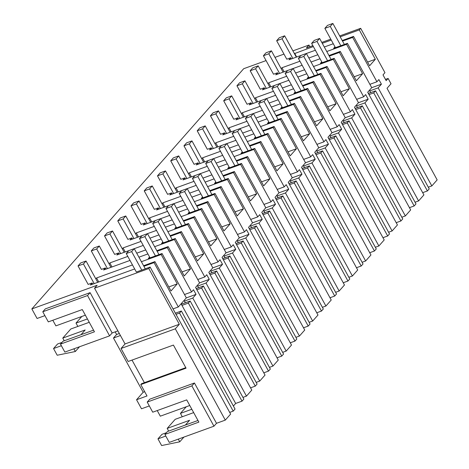 <?xml version="1.0" encoding="UTF-8"?>
<svg xmlns="http://www.w3.org/2000/svg" width="469" height="469" viewBox="0 0 469 469"><rect width="100%" height="100%" fill="white"/><g stroke="black" fill="none" stroke-linecap="round" stroke-linejoin="round"><path stroke-width="0.7" d="M87.416 318.943L76.013 323.077L81.852 316.458M80.99 334.714L85.165 329.977L62.776 338.09L70.796 328.998L89.257 322.303M61.369 345.723L53.542 348.555L57.552 344.012L62.002 342.399M92.798 284.132L92.176 282.954L88.154 284.413L78.042 265.929L80.645 262.974L86.044 261.022L97.716 282.344M79.519 346.767L75.333 351.51L57.2 355.238L53.542 348.555M62.776 338.09L64.247 340.781M76.013 323.077L77.854 326.436M75.333 351.51L73.862 348.819M117.895 330.885L112.161 332.967L109.605 335.863L64.851 352.084L60.489 344.111L63.039 341.215L93.554 330.158M44.901 315.643L37.074 318.474L31.845 308.924L243.698 68.703L266.07 60.595M92.176 282.954L90.365 285.011L134.667 268.954M132.469 264.938L96.602 277.941L98.73 281.98M96.602 277.941L95.799 278.844M31.845 308.924L97.142 285.258L94.533 288.212L148.82 268.538L150.121 267.06L136.362 272.043L126.243 253.565L128.852 250.61L134.245 248.652L145.284 268.813M143.907 266.298L154.031 262.622L154.928 261.608L143.59 265.718M173.026 308.895L178.314 306.978L186.34 297.874L162.057 253.524L161.166 254.538L141.392 261.702M162.057 253.524L148.298 258.507L149.605 257.03M156.828 250.704L168.166 246.594L167.275 247.609L157.144 251.284M147.911 253.94L138.924 257.194M130.001 260.43L103.602 269.997L105.419 267.94L101.398 269.399L91.279 250.921L93.888 247.96L99.281 246.008L110.96 267.33M127.803 256.414L109.84 262.927L109.043 263.83M242.942 397.395L246.465 396.117L251.783 390.091L195.567 287.409L199.583 282.86L175.3 238.51L174.404 239.524L154.635 246.688M145.712 249.924L136.725 253.184M175.3 238.51L161.541 243.499L162.843 242.016M170.071 235.69L181.409 231.58L180.512 232.601L170.388 236.27M161.148 238.926L152.167 242.18M143.244 245.416L134.257 248.676M128.823 250.645L116.845 254.984L118.657 252.926L114.635 254.386L104.523 235.907L107.125 232.946L112.525 230.994L124.197 252.316M141.046 241.4L123.083 247.913L122.28 248.816M256.18 382.382L259.709 381.104L265.026 375.077L208.811 272.395L212.82 267.846L188.544 223.496L187.647 224.51L167.873 231.674M158.95 234.91L149.969 238.17M188.544 223.496L174.779 228.485L176.086 227.002M183.315 220.676L194.653 216.567L193.756 217.587L183.625 221.257M174.392 223.912L165.405 227.172M156.482 230.402L142.089 235.596L139.486 238.551L150.062 257.874M142.066 235.631L130.083 239.97L131.9 237.912L127.879 239.372L117.76 220.893L120.369 217.933L125.762 215.98L137.44 237.308M154.283 226.386L136.321 232.9L135.523 233.802M269.423 367.368L272.946 366.09L278.264 360.063L222.048 257.381L226.064 252.832L201.781 208.482L200.89 209.496L181.116 216.66M172.193 219.897L163.206 223.156M201.781 208.482L188.022 213.471L189.324 211.994M196.552 205.662L207.89 201.553L206.993 202.573L196.869 206.243M187.629 208.898L178.648 212.158M169.725 215.388L160.738 218.648M155.303 220.618L143.326 224.956L145.144 222.898L141.122 224.358L131.003 205.879L133.606 202.919L139.006 200.967L150.684 222.294M167.527 211.372L149.564 217.886L148.767 218.788M282.66 352.354L286.19 351.076L291.507 345.049L235.291 242.367L239.307 237.818L215.025 193.468L214.128 194.483L194.354 201.652M185.437 204.883L176.45 208.142M215.025 193.468L201.265 198.457L202.567 196.98M209.795 190.649L221.133 186.539L220.237 187.559L210.112 191.229M200.873 193.885L191.885 197.144M182.969 200.374L173.981 203.634M168.547 205.604L156.57 209.942L158.381 207.884L154.36 209.344L144.241 190.865L146.85 187.911L152.249 185.953L163.921 207.28M180.77 196.359L162.802 202.872L162.004 203.775M295.904 337.34L299.427 336.062L304.744 330.035L248.535 227.354L252.545 222.804L228.262 178.454L227.371 179.469L207.597 186.639M198.674 189.869L189.687 193.128M228.262 178.454L214.503 183.443L215.804 181.966M223.033 175.635L234.371 171.525L233.48 172.545L223.35 176.215M214.116 178.871L205.129 182.13M196.206 185.361L187.219 188.62M181.784 190.59L169.807 194.928L171.625 192.87L167.603 194.33L157.484 175.852L160.093 172.897L165.487 170.939L177.165 192.267M194.008 181.345L176.045 187.858L175.248 188.761M309.147 322.326L312.671 321.048L317.988 315.021L261.772 212.34L265.788 207.79L241.506 163.441L240.609 164.455L220.835 171.625M211.918 174.855L202.93 178.114M241.506 163.441L227.746 168.43L229.048 166.952M236.276 160.621L247.614 156.517L246.717 157.531L236.593 161.201M227.354 163.857L218.366 167.116M209.45 170.347L200.462 173.606M195.028 175.576L183.051 179.914L184.862 177.857L180.841 179.316L170.728 160.838L173.331 157.883L178.73 155.925L190.402 177.253M207.251 166.331L189.288 172.844L188.485 173.753M322.385 307.312L325.908 306.034L331.225 300.008L275.016 197.332L279.026 192.777L254.749 148.427L253.852 149.441L234.078 156.611M225.155 159.841L216.174 163.101M254.749 148.427L240.984 153.416L242.291 151.938M249.52 145.613L260.852 141.503L259.961 142.517L249.83 146.187M240.597 148.843L231.61 152.103M222.687 155.333L213.706 158.592M208.265 160.562L196.288 164.9L198.106 162.843L194.084 164.302L183.965 145.824L186.574 142.869L191.968 140.911L203.646 162.239M220.489 151.317L202.526 157.83L201.729 158.739M335.628 292.298L339.151 291.02L344.469 284.994L288.253 182.318L292.269 177.763L267.987 133.413L267.09 134.427L247.321 141.597M238.399 144.827L229.411 148.087M267.987 133.413L254.227 138.402L255.529 136.925M262.757 130.599L274.095 126.489L273.198 127.504L263.074 131.173M253.835 133.829L244.853 137.089M235.93 140.319L221.538 145.513L218.929 148.468L229.505 167.791M221.509 145.548L209.532 149.887L211.349 147.829L207.327 149.289L197.209 130.81L199.812 127.855L205.211 125.897L216.883 147.225M233.732 136.303L215.769 142.816L214.972 143.725M348.866 277.285L352.395 276.007L357.712 269.98L301.497 167.304L305.512 162.749L281.23 118.399L280.333 119.413L260.559 126.583M251.636 129.813L242.655 133.073M281.23 118.399L267.471 123.388L268.772 121.911M276.001 115.585L287.339 111.475L286.442 112.49L276.317 116.16M267.078 118.815L258.091 122.075M249.168 125.305L240.187 128.565M234.752 130.534L222.769 134.879L224.587 132.815L220.565 134.275L210.446 115.796L213.055 112.841L218.448 110.883L230.127 132.211M246.975 121.289L229.007 127.803L228.21 128.711M362.109 262.271L365.632 260.993L370.95 254.966L314.734 152.29L318.75 147.735L294.468 103.385L293.576 104.399L273.802 111.569M264.879 114.799L255.892 118.059M294.468 103.385L280.708 108.374L282.01 106.897M289.238 100.571L300.576 96.462L299.685 97.476L289.555 101.146M280.321 103.801L271.334 107.061M262.411 110.291L253.424 113.551M247.99 115.521L236.013 119.865L237.83 117.801L233.808 119.261L223.69 100.782L226.298 97.828L231.692 95.869L243.37 117.197M260.213 106.281L242.25 112.789L241.453 113.697M375.352 247.257L378.876 245.979L384.193 239.952L327.978 137.276L331.993 132.721L307.711 88.371L306.814 89.386L287.04 96.555M278.123 99.786L269.136 103.045M307.711 88.371L293.952 93.36L295.253 91.883M302.482 85.557L313.82 81.448L312.923 82.462L302.798 86.132M293.559 88.788L284.572 92.047M275.655 95.277L266.668 98.537M261.233 100.507L249.256 104.851L251.067 102.787L247.046 104.247L236.933 85.768L239.536 82.814L244.935 80.856L256.607 102.183M273.456 91.267L255.494 97.775L254.69 98.683M388.59 232.243L392.113 230.965L397.431 224.938L341.221 122.262L345.231 117.707L320.954 73.357L320.057 74.372L300.283 81.542M291.36 84.772L282.373 88.031M320.954 73.357L307.189 78.346L308.496 76.869M315.725 70.543L327.057 66.434L326.166 67.448L316.036 71.118M306.802 73.774L297.815 77.033M288.892 80.263L274.5 85.458L271.897 88.418L282.473 107.735M274.471 85.493L262.493 89.837L264.311 87.773L260.289 89.233L250.17 70.755L252.779 67.8L258.173 65.842L269.851 87.17M286.694 76.254L268.731 82.761L267.934 83.67M401.833 217.229L405.357 215.951L410.674 209.924L354.458 107.249L358.474 102.693L334.192 58.344L333.295 59.358L313.526 66.528M304.604 69.758L295.617 73.017M334.192 58.344L320.433 63.333L321.734 61.855M328.962 55.53L340.301 51.42L339.404 52.434L329.279 56.104M320.04 58.76L311.058 62.019M302.136 65.25L293.148 68.509M287.714 70.479L275.737 74.823L277.548 72.765L273.533 74.219L263.414 55.741L266.017 52.786L271.416 50.828L283.088 72.156M299.937 61.24L281.975 67.747L281.171 68.656M415.071 202.215L418.6 200.937L423.917 194.911L367.702 92.235L371.718 87.68L347.435 43.33L346.538 44.344L326.764 51.514M317.841 54.744L308.86 58.004M347.435 43.33L333.67 48.319L334.977 46.841M342.206 40.516L353.544 36.406L352.647 37.42L342.522 41.09M333.283 43.746L324.296 47.006M315.373 50.242L306.392 53.495M300.957 55.465L288.974 59.809L290.792 57.751L286.77 59.205L276.651 40.727L279.26 37.772L284.654 35.814L296.332 57.142M313.356 46.554L294.415 53.642M339.691 35.925L360.673 28.316L359.266 29.91L340.189 36.828M331.266 40.064L322.279 43.318M330.768 39.156L321.781 42.415M312.864 45.645L306.386 47.996L308.995 45.042L292.902 50.875M283.98 54.105L274.992 57.365M356.639 99.34L363.686 96.784L365.644 94.568L368.171 99.194L364.911 102.887L356.551 105.918M343.396 114.354L350.449 111.798L352.401 109.582L354.933 114.202L351.674 117.901L343.308 120.932M330.153 129.368L337.205 126.812L339.157 124.596L341.69 129.215L338.43 132.915L330.07 135.946M316.915 144.382L323.962 141.826L325.92 139.61L328.447 144.229L325.193 147.928L316.827 150.959M303.672 159.396L310.724 156.839L312.676 154.623L315.209 159.243L311.949 162.942L303.584 165.973M290.434 174.409L297.481 171.853L299.439 169.637L301.966 174.257L298.712 177.95L290.346 180.987M277.191 189.423L284.243 186.867L286.196 184.651L288.728 189.271L285.469 192.964L277.103 196.001M263.947 204.437L271 201.881L272.958 199.665L275.485 204.285L272.225 207.978L263.865 211.015M250.71 219.451L257.757 216.895L259.715 214.679L262.247 219.299L258.988 222.992L250.622 226.023M237.466 234.465L244.519 231.909L246.471 229.693L249.004 234.312L245.744 238.006L237.378 241.037M224.229 249.479L231.276 246.923L233.234 244.707L235.76 249.326L232.507 253.02L224.141 256.051M210.986 264.493L218.038 261.937L219.99 259.72L222.523 264.34L219.263 268.034L210.898 271.064M197.748 279.506L204.795 276.95L206.753 274.734L209.28 279.354L206.02 283.047L197.66 286.078M184.505 294.52L191.551 291.964L193.509 289.748L196.042 294.368L192.782 298.061L184.417 301.092M385.471 79.402L388.115 78.446L386.163 80.662L383.003 74.888L384.955 72.666L360.673 28.316M369.877 84.326L376.929 81.77L378.882 79.554L381.414 84.18L371.7 87.697M112.161 332.967L90.095 292.656L45.335 308.878L42.779 311.774L48.313 321.881L82.286 309.569L94.457 331.8L60.489 344.111M154.928 261.608L170.997 290.968L177.235 283.892L168.799 286.952M178.314 306.978L154.031 262.622M161.166 254.538L177.235 283.892M148.82 268.538L179.328 324.261L175.312 328.816L225.302 420.113L230.619 414.086L150.121 267.06M94.533 288.212L125.041 343.941L179.328 324.261M185.788 367.673L141.568 383.695L140.788 384.586L147.02 395.959L136.549 399.758L141.491 408.786L149.318 405.955M144.393 382.675L132.018 360.081M125.041 343.941L121.025 348.49L128.143 361.488L173.419 345.073L186.064 368.171L140.788 384.586M109.605 335.863L87.539 295.552L42.779 311.774M90.095 292.656L87.539 295.552M242.033 401.142L188.35 303.085L190.174 301.016L243.857 399.072L242.033 401.142L235.667 403.451L233.392 406.031M235.667 403.451L181.11 303.801M115.181 331.87L116.611 334.479L113.48 338.026L143.168 392.248L136.549 399.758M119.325 333.494L116.611 334.479M120.427 335.511L113.48 338.026M179.539 313.075L181.362 311.006L235.051 409.062L233.222 411.131L179.539 313.075L176.016 314.353M181.362 311.006L175.371 313.181M388.115 78.446L391.029 83.758L387.013 88.307L437.155 179.897L431.838 185.923L428.314 187.201M422.686 192.665L427.406 190.947L429.235 188.884L375.546 90.828L368.358 93.431M409.443 207.673L414.168 205.961L415.991 203.898L362.308 105.842L355.115 108.445M396.199 222.687L400.925 220.975L402.748 218.912L349.065 120.855L341.878 123.458M382.962 237.701L387.687 235.989L389.51 233.92L335.827 135.869L328.634 138.472M369.719 252.715L374.444 251.003L376.267 248.933L322.584 150.883L315.397 153.486M356.481 267.729L361.2 266.017L363.029 263.947L309.347 165.897L302.153 168.5M343.238 282.743L347.963 281.031L349.786 278.961L296.103 180.911L288.91 183.514M330 297.756L334.719 296.045L336.543 293.975L282.86 195.925L275.672 198.528M316.757 312.77L321.482 311.058L323.305 308.989L269.622 210.939L262.429 213.542M303.513 327.784L308.239 326.072L310.062 324.003L256.379 225.947L249.191 228.555M290.276 342.798L294.995 341.086L296.824 339.017L243.141 240.96L235.948 243.569M277.032 357.812L281.758 356.1L283.581 354.031L229.898 255.974L222.705 258.583M263.795 372.826L268.514 371.114L270.343 369.044L216.655 270.988L209.467 273.597M250.552 387.84L255.277 386.128L257.1 384.058L203.417 286.002L196.224 288.611M233.222 411.131L229.699 412.409M225.302 420.113L216.502 423.302L213.952 426.198L169.268 442.396L164.906 434.423L198.874 422.112L186.703 399.881L152.736 412.192L147.202 402.085L191.88 385.893L213.952 426.198M121.025 348.49L175.312 328.816M147.202 402.085L149.758 399.189L194.436 382.997L191.88 385.893M216.502 423.302L194.436 382.997M144.687 391.697L143.168 392.248M178.284 439.131L179.75 441.816L183.924 437.085M185.407 425.025L189.587 420.283L167.193 428.402L168.664 431.093M179.75 441.816L161.617 445.55L157.965 438.867L161.975 434.323L166.419 432.711M157.965 438.867L165.786 436.035M197.977 420.47L167.462 431.527L164.906 434.423M167.193 428.402L175.213 419.309L193.674 412.614M186.275 406.77L180.436 413.388L182.271 416.748M180.436 413.388L191.839 409.255M291.413 58.924L290.792 57.751M294.702 53.314L296.66 57.025M346.538 44.344L362.607 73.703L354.177 76.758M281.975 67.747L284.108 71.786M353.544 36.406L369.613 65.76L375.341 59.27L367.596 62.078M375.341 59.27L359.266 29.91M427.406 190.947L373.723 92.897L375.546 90.828M431.838 185.923L378.155 87.873L369.789 90.904M308.995 45.042L309.915 46.718M369.003 94.609L373.723 92.897M376.929 81.77L352.647 37.42M378.155 87.873L381.414 84.18M362.607 73.703L356.376 80.774L340.301 51.42M363.686 96.784L339.404 52.434M418.6 200.937L364.911 102.887M278.17 73.938L277.548 72.765M106.041 269.118L105.419 267.94M109.84 262.927L111.974 266.967M168.166 246.594L184.241 275.954L190.478 268.878L182.042 271.938M191.551 291.964L167.275 247.609M246.465 396.117L192.782 298.061M174.404 239.524L190.478 268.878M186.328 297.891L196.042 294.368M181.984 305.395L188.35 303.085M190.174 301.016L181.339 304.223M119.278 254.104L118.657 252.926M123.083 247.913L125.217 251.953M181.409 231.58L197.478 260.94L203.716 253.864L195.286 256.924M204.795 276.95L180.512 232.601M259.709 381.104L206.02 283.047M187.647 224.51L203.716 253.864M199.571 282.877L209.28 279.354M255.277 386.128L201.594 288.072L203.417 286.002M196.869 289.783L201.594 288.072M132.522 239.09L131.9 237.912M136.321 232.9L138.455 236.939M194.653 216.567L210.722 245.926L216.959 238.85L208.523 241.91M218.038 261.937L193.756 217.587M272.946 366.09L219.263 268.034M200.89 209.496L216.959 238.85M212.809 267.863L222.523 264.34M268.514 371.114L214.831 273.058L216.655 270.988M210.106 274.77L214.831 273.058M145.759 224.076L145.144 222.898M149.564 217.886L151.698 221.925M207.89 201.553L223.965 230.912L230.203 223.836L221.767 226.896M231.276 246.923L206.993 202.573M286.19 351.076L232.507 253.02M214.128 194.483L230.203 223.836M226.052 252.85L235.76 249.326M281.758 356.1L228.075 258.044L229.898 255.974M223.35 259.756L228.075 258.044M159.003 209.063L158.381 207.884M162.802 202.872L164.936 206.911M221.133 186.539L237.203 215.898L243.44 208.828L235.004 211.882M244.519 231.909L220.237 187.559M299.427 336.062L245.744 238.006M227.371 179.469L243.44 208.828M239.29 237.836L249.004 234.312M294.995 341.086L241.312 243.03L243.141 240.96M236.593 244.742L241.312 243.03M172.246 194.049L171.625 192.87M176.045 187.858L178.179 191.897M234.371 171.525L250.446 200.884L256.684 193.814L248.248 196.869M257.757 216.895L233.48 172.545M312.671 321.048L258.988 222.992M240.609 164.455L256.684 193.814M252.533 222.822L262.247 219.299M308.239 326.072L254.556 228.016L256.379 225.947M249.83 229.728L254.556 228.016M185.484 179.035L184.862 177.857M189.288 172.844L191.416 176.883M247.614 156.517L263.684 185.871L269.921 178.8L261.485 181.855M271 201.881L246.717 157.531M325.908 306.034L272.225 207.978M253.852 149.441L269.921 178.8M265.776 207.808L275.485 204.285M321.482 311.058L267.799 213.002L269.622 210.939M263.074 214.714L267.799 213.002M198.727 164.021L198.106 162.843M202.526 157.83L204.66 161.869M260.852 141.503L276.927 170.857L283.165 163.787L274.728 166.841M284.243 186.867L259.961 142.517M339.151 291.02L285.469 192.964M267.09 134.427L283.165 163.787M279.014 192.794L288.728 189.271M334.719 296.045L281.037 197.988L282.86 195.925M276.311 199.7L281.037 197.988M211.965 149.007L211.349 147.829M215.769 142.816L217.903 146.856M274.095 126.489L290.17 155.843L296.408 148.773L287.972 151.827M297.481 171.853L273.198 127.504M352.395 276.007L298.712 177.95M280.333 119.413L296.408 148.773M292.257 177.78L301.966 174.257M347.963 281.031L294.28 182.974L296.103 180.911M289.555 184.692L294.28 182.974M225.208 133.993L224.587 132.815M229.007 127.803L231.141 131.842M287.339 111.475L303.408 140.829L309.646 133.759L301.209 136.813M310.724 156.839L286.442 112.49M365.632 260.993L311.949 162.942M293.576 104.399L309.646 133.759M305.495 162.766L315.209 159.243M361.2 266.017L307.517 167.966L309.347 165.897M302.798 169.678L307.517 167.966M238.451 118.979L237.83 117.801M242.25 112.789L244.384 116.828M300.576 96.462L316.651 125.815L322.889 118.745L314.453 121.799M323.962 141.826L299.685 97.476M378.876 245.979L325.193 147.928M306.814 89.386L322.889 118.745M318.738 147.753L328.447 144.229M374.444 251.003L320.761 152.953L322.584 150.883M316.036 154.664L320.761 152.953M251.689 103.966L251.067 102.787M255.494 97.775L257.622 101.814M313.82 81.448L329.889 110.801L336.126 103.731L327.69 106.785M337.205 126.812L312.923 82.462M392.113 230.965L338.43 132.915M320.057 74.372L336.126 103.731M331.976 132.739L341.69 129.215M387.687 235.989L333.998 137.939L335.827 135.869M329.279 139.651L333.998 137.939M264.932 88.952L264.311 87.773M268.731 82.761L270.865 86.8M327.057 66.434L343.132 95.787L349.37 88.717L340.934 91.772M350.449 111.798L326.166 67.448M405.357 215.951L351.674 117.901M333.295 59.358L349.37 88.717M345.219 117.725L354.933 114.202M400.925 220.975L347.242 122.925L349.065 120.855M342.517 124.637L347.242 122.925M358.463 102.711L368.171 99.194M414.168 205.961L360.485 107.911L362.308 105.842M355.76 109.623L360.485 107.911M157.226 410.563L160.304 416.179L189.781 405.497M126.243 253.565L131.642 251.613L141.755 270.091M131.642 251.613L134.245 248.652M52.809 320.251L55.881 325.867L85.358 315.186M78.042 265.929L83.435 263.977L94.193 283.622M83.435 263.977L86.044 261.022M139.486 238.551L144.88 236.599L155.456 255.916M181.462 303.408L181.814 304.047M185.337 302.775L184.065 300.453M158.985 254.638L147.489 233.644L144.88 236.599M91.279 250.921L96.678 248.963L107.43 268.608M96.678 248.963L99.281 246.008M163.3 242.86L152.724 223.537L158.123 221.585L168.699 240.902M152.724 223.537L155.333 220.582L160.726 218.63L172.223 239.624M198.575 287.761L197.308 285.439M158.123 221.585L160.726 218.63M104.523 235.907L109.916 233.949L120.674 253.594M109.916 233.949L112.525 230.994M176.543 227.846L165.967 208.523L171.361 206.571L181.943 225.888M165.967 208.523L168.576 205.569L173.97 203.616L185.466 224.61M211.818 272.747L210.546 270.425M171.361 206.571L173.97 203.616M117.76 220.893L123.159 218.935L133.917 238.58M123.159 218.935L125.762 215.98M189.787 212.832L179.211 193.509L184.604 191.557L195.18 210.874M179.211 193.509L181.814 190.555L187.213 188.602L198.704 209.596M225.061 257.733L223.789 255.412M184.604 191.557L187.213 188.602M131.003 205.879L136.397 203.921L147.155 223.566M136.397 203.921L139.006 200.967M203.024 197.818L192.448 178.496L197.848 176.543L208.424 195.86M192.448 178.496L195.057 175.541L200.451 173.589L211.947 194.582M238.299 242.719L237.033 240.398M197.848 176.543L200.451 173.589M144.241 190.865L149.64 188.907L160.398 208.558M149.64 188.907L152.249 185.953M216.268 182.804L205.692 163.482L211.085 161.529L221.661 180.846M205.692 163.482L208.295 160.527L213.694 158.575L225.19 179.568M251.542 227.705L250.27 225.384M211.085 161.529L213.694 158.575M157.484 175.852L162.884 173.893L173.636 193.545M162.884 173.893L165.487 170.939M218.929 148.468L224.329 146.516L234.905 165.833M264.78 212.692L263.514 210.37M238.428 164.555L226.932 143.561L224.329 146.516M170.728 160.838L176.121 158.88L186.879 178.531M176.121 158.88L178.73 155.925M242.749 152.777L232.173 133.46L237.566 131.502L248.142 150.819M232.173 133.46L234.781 130.499L240.175 128.547L251.671 149.541M278.023 197.678L276.751 195.356M237.566 131.502L240.175 128.547M183.965 145.824L189.365 143.866L200.122 163.517M189.365 143.866L191.968 140.911M255.992 137.763L245.41 118.446L250.809 116.488L261.385 135.805M245.41 118.446L248.019 115.485L253.418 113.533L264.909 134.527M291.267 182.664L289.994 180.342M250.809 116.488L253.418 113.533M197.209 130.81L202.602 128.852L213.36 148.503M202.602 128.852L205.211 125.897M269.229 122.749L258.654 103.432L264.053 101.474L274.629 120.791M258.654 103.432L261.262 100.472L266.656 98.519L278.152 119.513M304.504 167.65L303.238 165.328M264.053 101.474L266.656 98.519M210.446 115.796L215.846 113.838L226.603 133.489M215.846 113.838L218.448 110.883M271.897 88.418L277.29 86.46L287.866 105.777M317.748 152.636L316.475 150.315M291.396 104.499L279.899 83.505L277.29 86.46M223.69 100.782L229.083 98.824L239.841 118.475M229.083 98.824L231.692 95.869M295.71 92.721L285.134 73.404L290.534 71.446L301.11 90.763M285.134 73.404L287.743 70.45L293.137 68.492L304.633 89.485M330.985 137.622L329.719 135.301M290.534 71.446L293.137 68.492M236.933 85.768L242.326 83.81L253.084 103.461M242.326 83.81L244.935 80.856M308.954 77.707L298.378 58.391L303.771 56.432L314.347 75.749M298.378 58.391L300.981 55.436L306.38 53.478L317.876 74.471M344.228 122.608L342.956 120.287M303.771 56.432L306.38 53.478M250.17 70.755L255.57 68.796L266.328 88.448M255.57 68.796L258.173 65.842M322.197 62.694L311.615 43.377L317.015 41.419L327.591 60.736M311.615 43.377L314.224 40.422L319.624 38.464L331.114 59.457M357.466 107.594L356.2 105.273M317.015 41.419L319.624 38.464M263.414 55.741L268.807 53.783L279.565 73.434M268.807 53.783L271.416 50.828M335.435 47.68L324.859 28.363L330.252 26.405L340.834 45.722M324.859 28.363L327.468 25.408L332.861 23.45L344.357 44.444M370.709 92.581L369.437 90.259M330.252 26.405L332.861 23.45M276.651 40.727L282.051 38.769L292.808 58.42M282.051 38.769L284.654 35.814"/></g></svg>
